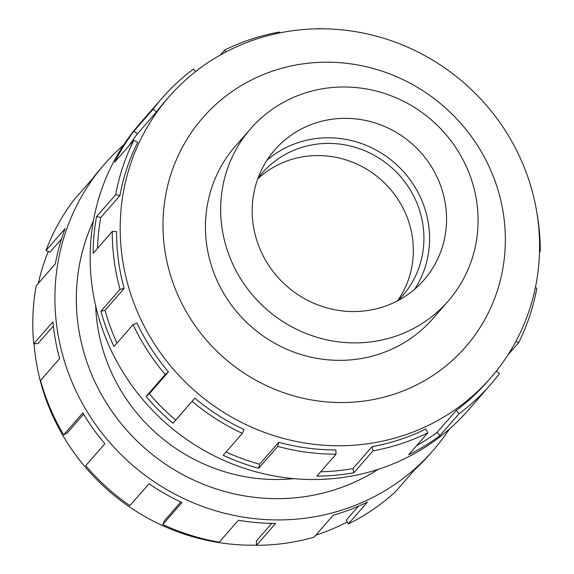 <?xml version="1.0" encoding="UTF-8"?>
<svg xmlns="http://www.w3.org/2000/svg" width="574" height="574" viewBox="0 0 574 574"><rect width="100%" height="100%" fill="white"/><g stroke="black" fill="none" stroke-linecap="round" stroke-linejoin="round"><path stroke-width="0.86" d="M93.383 221.04A196.107 187.806 41.1 0 0 83.309 350.327A196.129 187.827 -138.9 0 1 93.397 220.947M95.671 305.885A176.519 169.043 41.1 0 0 101.849 346.014A176.519 169.043 41.1 0 0 293.709 478.637M225.324 243.771A131.08 125.527 41.1 0 0 322.172 338.739A131.08 125.527 41.1 0 0 448.151 301.113A131.08 125.527 41.1 0 0 473.414 186.119A131.08 125.527 41.1 0 0 376.573 91.151A131.08 125.527 41.1 0 0 250.594 128.777A131.08 125.527 41.1 0 0 225.324 243.771M397.552 300.826A93.232 89.279 41.1 0 0 410.03 226.048A93.232 89.279 41.1 0 0 257.748 178.866M398.055 300.561A93.232 89.279 41.1 0 0 402.639 295.696A93.232 89.279 41.1 0 0 420.613 213.908A93.232 89.279 41.1 0 0 351.733 146.363A93.232 89.279 41.1 0 0 262.131 173.126A93.232 89.279 41.1 0 0 257.934 178.335M414.765 289.131A98.972 94.782 41.1 0 0 426.051 212.645A98.972 94.782 41.1 0 0 266.989 160.225M255.71 236.71A98.972 94.782 -138.9 0 1 274.788 149.879A98.972 94.782 -138.9 0 1 369.907 121.473A98.972 94.782 -138.9 0 1 443.035 193.18A98.972 94.782 -138.9 0 1 423.956 280.004A98.972 94.782 -138.9 0 1 328.83 308.417A98.972 94.782 -138.9 0 1 255.71 236.71M236.947 144.418A131.102 125.555 41.1 0 0 235.376 146.191A131.102 125.555 41.1 0 0 210.098 261.199A131.102 125.555 41.1 0 0 306.961 356.189A131.102 125.555 41.1 0 0 432.961 318.556A131.102 125.555 41.1 0 0 434.504 316.755M531.983 190.324A213.564 204.523 41.1 0 0 374.198 35.588A213.564 204.523 41.1 0 0 168.943 96.898A213.564 204.523 41.1 0 0 127.78 284.245A213.564 204.523 41.1 0 0 285.565 438.981A213.564 204.523 41.1 0 0 490.82 377.67A213.564 204.523 41.1 0 0 531.983 190.324M499.15 194.034A174.338 166.955 41.1 0 0 288.5 66.562A174.338 166.955 41.1 0 0 169.187 270.706A174.338 166.955 41.1 0 0 379.837 398.184A174.338 166.955 41.1 0 0 499.15 194.034M168.455 371.873A213.564 204.523 -138.9 0 1 136.949 322.954L133.082 324.611L113.961 346.538A217.919 208.692 -138.9 0 1 100.909 311.28L120.038 289.353A217.919 208.692 -138.9 0 1 112.282 231.422L93.16 253.349A217.919 208.692 -138.9 0 1 96.561 216.606L115.69 194.679A217.919 208.692 -138.9 0 1 133.864 140.221L114.735 162.141A217.919 208.692 -138.9 0 1 133.921 131.188L153.05 109.261A217.919 208.692 -138.9 0 1 162.047 98.176L139.912 123.546A217.919 208.692 41.1 0 0 97.91 314.717A217.919 208.692 41.1 0 0 258.91 472.61A217.919 208.692 41.1 0 0 468.355 410.051L490.483 384.688A217.919 208.692 -138.9 0 1 458.978 413.804L439.849 435.731A217.919 208.692 -138.9 0 1 408.688 454.759L427.817 432.832L425.779 429.008A213.564 204.523 -138.9 0 1 372.067 446.637L373.007 450.827L353.878 472.754A217.919 208.692 -138.9 0 1 316.905 476.09L336.034 454.163L335.84 449.908A213.564 204.523 -138.9 0 1 278.742 442.274L277.773 446.371L258.644 468.298A217.919 208.692 -138.9 0 1 223.193 455.282L242.321 433.356L244 429.517A213.564 204.523 -138.9 0 1 194.83 398.134L173.018 423.253A217.919 208.692 -138.9 0 1 146.105 396.462L165.233 374.535L168.455 371.873L149.326 393.8A213.564 204.523 41.1 0 0 175.701 420.053L173.018 423.253M162.047 98.176A217.919 208.692 -138.9 0 1 193.553 69.059L195.533 71.635M220.402 54.975L224.714 50.024A217.919 208.692 -138.9 0 1 279.524 32.036L279.717 32.912M316.36 28.858L316.496 28.7A217.919 208.692 -138.9 0 1 325.164 28.851M153.05 109.261L156.515 111.908A213.564 204.523 -138.9 0 1 165.326 101.038L168.943 96.898M156.515 111.908L137.387 133.835A213.564 204.523 41.1 0 0 129.193 145.566M115.69 194.679L119.901 195.612A213.564 204.523 -138.9 0 1 137.71 142.244L133.864 140.221M119.901 195.612L100.773 217.539A213.564 204.523 41.1 0 0 97.523 248.341M120.038 289.353L124.163 288.392A213.564 204.523 -138.9 0 1 116.565 231.623L112.282 231.422M347.241 521.96A213.564 204.523 -138.9 0 1 315.793 535.198M256.521 545.149A213.564 204.523 -138.9 0 1 41.041 383.676A213.564 204.523 -138.9 0 1 34.053 343.754M449.37 429.065A217.919 208.692 -138.9 0 1 433.112 450.454A217.919 208.692 -138.9 0 1 223.666 513.013A217.919 208.692 -138.9 0 1 62.666 355.119A217.919 208.692 -138.9 0 1 104.669 163.949A217.919 208.692 -138.9 0 1 123.654 144.935M53.317 326.003L38.013 343.546L33.751 343.769L52.88 321.849A217.919 208.692 41.1 0 0 59.66 358.563L40.532 380.49A217.919 208.692 41.1 0 0 63.707 434.834L82.828 412.907A217.919 208.692 41.1 0 0 104.855 443.745L85.727 465.672A217.919 208.692 41.1 0 0 129.911 505.644L149.039 483.717A217.919 208.692 41.1 0 0 181.944 502.566L162.815 524.493A217.919 208.692 41.1 0 0 219.261 542.172L238.389 520.245A217.919 208.692 41.1 0 0 275.656 523.373L256.528 545.3A217.919 208.692 41.1 0 0 314.057 537.185L333.185 515.258A217.919 208.692 41.1 0 0 367.439 502.049L348.31 523.976A217.919 208.692 41.1 0 0 395.529 491.674L414.658 469.747A217.919 208.692 41.1 0 0 430.105 453.898L433.112 450.454M420.347 464.316L419.946 464.71M348.31 523.976L346.28 520.144L358.427 506.218M256.528 545.3L256.334 541.045L271.767 523.352M162.815 524.493L164.494 520.654L180.76 502.013M63.707 434.834L67.366 432.789L83.596 414.184M104.669 163.949L101.67 167.393A217.919 208.692 41.1 0 0 92.672 178.478L73.544 200.405A217.919 208.692 41.1 0 0 45.992 250.486L65.12 228.567A217.919 208.692 41.1 0 0 55.312 263.889L36.184 285.816A217.919 208.692 41.1 0 0 33.751 343.769M61.526 238.928L50.01 252.129L45.992 250.486M38.307 283.391A213.564 204.523 -138.9 0 1 48.295 251.434M378.166 469.36A196.129 187.827 -138.9 0 1 83.287 350.334A196.107 187.806 41.1 0 0 378.079 469.389M100.773 217.539L96.561 216.606M137.387 133.835L133.921 131.188M224.714 50.024L225.783 52.04M539.524 251.405L540.249 251.434L539.495 252.295M515.976 341.229L518.666 342.642A217.919 208.692 -138.9 0 0 536.841 288.184L535.32 287.847M537.027 213.664A217.919 208.692 -138.9 0 1 540.249 251.434M518.666 342.642L507.825 355.069M490.483 384.688A217.919 208.692 -138.9 0 0 499.48 373.595L496.266 371.148M490.82 377.67L487.197 381.818A213.564 204.523 -138.9 0 1 456.323 410.36L458.978 413.804M456.323 410.36L437.194 432.279L439.849 435.731M416.624 445.661A213.564 204.523 41.1 0 0 437.194 432.279M372.067 446.637L352.945 468.563L353.878 472.754M320.658 471.785A213.564 204.523 41.1 0 0 352.945 468.563M427.817 432.832A217.919 208.692 -138.9 0 1 373.007 450.827M278.742 442.274L259.62 464.201L258.644 468.298M226.063 451.989A213.564 204.523 41.1 0 0 259.62 464.201M336.034 454.163A217.919 208.692 -138.9 0 1 277.773 446.371M194.83 398.134L175.701 420.053M149.326 393.8L146.105 396.462M242.321 433.356A217.919 208.692 -138.9 0 1 192.147 401.326M124.163 288.392L105.035 310.319A213.564 204.523 41.1 0 0 116.981 343.073M105.035 310.319L100.909 311.28M165.233 374.535A217.919 208.692 -138.9 0 1 133.082 324.611M431.39 320.321L448.151 301.113M233.833 147.984L250.594 128.777"/></g></svg>
